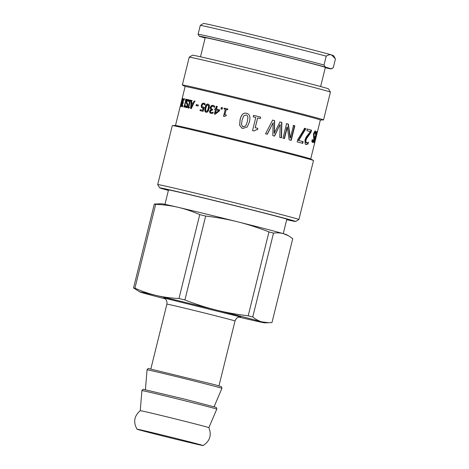 <?xml version="1.0" encoding="UTF-8"?>
<svg xmlns="http://www.w3.org/2000/svg" width="469" height="469" viewBox="0 0 469 469"><rect width="100%" height="100%" fill="white"/><g stroke="black" fill="none" stroke-linecap="round" stroke-linejoin="round"><path stroke-width="0.7" d="M182.629 99.287L181.046 105.677L182.629 99.287L183.144 99.416M180.835 106.545L181.538 102.447L182.846 98.426L182.224 102.547L180.835 106.545M183.819 99.545L184.469 98.748M183.15 103.133L183.062 102.588M182.429 106.873L182.224 105.865M182.013 105.566L182.165 105.847L182.787 105.255L182.529 106.363L181.919 106.75L181.679 106.24L183.373 99.27L183.971 98.625L184.358 99.205L184.083 100.313A69.647 0.827 -166.1 0 0 184.065 100.307L183.748 99.528L183.385 99.915L183.004 102.594A69.647 0.827 13.9 0 1 183.103 102.611L182.887 103.479A69.647 0.827 -166.1 0 0 182.81 103.461L182.013 105.566L182.629 105.965M182.81 102.265L183.103 102.617M182.91 102.553L182.552 102.459M182.986 103.092L182.64 103.004M182.969 103.168L182.623 103.08M182.189 106.363L181.679 106.24L181.919 106.75M185.982 100.067L186.181 99.27L187.195 99.487M184.247 107.073L184.446 106.275L184.768 106.328M186.181 99.27L185.689 99.147A69.647 0.827 13.9 0 1 186.715 99.364L186.515 100.161A69.647 0.827 -166.1 0 0 186.164 100.085L184.628 106.293A69.647 0.827 13.9 0 1 184.979 106.369L184.78 107.167A69.647 0.827 -166.1 0 0 183.754 106.95L183.954 106.152A69.647 0.827 13.9 0 1 184.276 106.217L185.812 100.008A69.647 0.827 -166.1 0 0 185.489 99.944L185.689 99.147M186.164 100.096L185.812 100.008M184.768 106.34L184.276 106.217M184.446 106.275L183.954 106.152M184.974 106.381L184.628 106.293M187.33 100.618L188.567 99.639M185.595 105.648L185.566 105.642A69.647 0.827 13.9 0 1 185.595 105.648L186.715 106.803L187.682 105.724L186.791 102.412M186.515 107.706L185.742 107.002L185.882 106.434M188.872 100.999L187.899 100.425L186.885 101.574L186.967 102.852L187.834 104.141L187.711 105.601C187.307 106.961 186.756 107.624 186.041 107.583L186.011 107.577M186.715 106.803L186.24 106.68L187.213 105.601L187.084 104.294L186.539 103.743L186.439 101.65L187.113 100.049L188.133 99.528M185.742 107.002L185.261 106.885L185.566 105.642M186.041 107.583L185.261 106.885M188.175 99.539L189.03 100.366L188.708 101.667A69.647 0.827 -166.1 0 0 188.673 101.662L187.899 100.425M189.816 100.899L190.009 100.102L191.434 100.425M188.081 107.905L188.28 107.108L188.731 107.208L190.267 100.999L189.81 100.888A69.647 0.827 -166.1 0 0 189.353 100.782L189.546 99.985A69.647 0.827 13.9 0 1 190.983 100.307L190.783 101.105A69.647 0.827 -166.1 0 0 190.303 100.993L188.767 107.202A69.647 0.827 13.9 0 1 189.247 107.313L189.054 108.11A69.647 0.827 -166.1 0 0 187.618 107.788L187.817 106.991A69.647 0.827 13.9 0 1 188.274 107.09L189.81 100.888M188.767 107.202L189.699 107.424M190.009 100.102L189.546 99.985M188.731 107.208L188.274 107.09M188.28 107.108L187.817 106.991M207.855 104.98L206.753 105.584L205.95 107.911L205.58 110.35L206.272 111.37L207.398 110.766L208.207 108.439L208.576 106.041L207.914 104.992M206.542 111.44L207.714 110.848L208.517 108.521L208.887 106.123L208.177 105.062M206.571 111.446L206.272 111.37M206.383 112.32C205.076 112.015 204.771 110.508 205.469 107.806C206.131 105.05 207.105 103.842 208.388 104.194M206.061 112.238C204.742 111.927 204.437 110.42 205.135 107.718C205.797 104.962 206.77 103.755 208.072 104.112C209.414 104.417 209.749 105.924 209.057 108.644C208.383 111.411 207.38 112.607 206.061 112.238L206.014 112.22M211.443 112.572L213.295 112.296M212.31 109.324L212.826 109.453M214.691 107.383L213.002 106.246M211.243 113.486L210.001 112.718L209.79 111.141L211.419 109.605L210.388 108.814L210.3 107.266L211.296 105.642L213.073 105.308L214.761 106.217L214.485 107.325A69.647 0.827 -166.1 0 0 214.421 107.307L213.184 106.299M210.681 108.89L210.599 107.348L211.595 105.724L213.36 105.378M212.903 106.223L211.806 106.422L211.15 107.553L211.261 108.773L212.176 109.289A69.647 0.827 13.9 0 1 212.545 109.377L212.334 110.244A69.647 0.827 -166.1 0 0 212.041 110.174L210.393 111.165L210.522 112.091L211.255 112.525L213.026 112.226A69.647 0.827 13.9 0 1 213.078 112.238L212.803 113.346L210.868 113.387M211.419 109.605L210.388 108.814M210.001 112.718L209.491 111.065L211.109 109.605M210.962 113.41L209.702 112.642M246.161 114.923L243.64 115.925L242.027 120.234L241.453 124.813L243.212 126.853L245.762 125.85L247.368 121.541L247.954 117.027L246.905 115.21L246.161 114.923M242.702 126.677L243.235 126.865L245.768 125.862L247.368 121.547L247.966 117.039L246.911 115.216M242.672 126.665L243.212 126.853M241.922 128.166L239.7 125.264L240.116 119.771C241.353 114.624 243.511 112.472 246.588 113.316C249.731 114.061 250.645 116.969 249.338 122.034L247.257 126.988L242.813 128.465L241.898 128.16L239.647 125.252L240.052 119.753C241.289 114.6 243.458 112.454 246.565 113.305C249.731 114.055 250.657 116.963 249.35 122.034L247.257 126.982M256.795 129.55L253.981 130.974M253.547 115.368L260.635 117.121L260.266 118.61A69.647 0.827 -166.1 0 0 257.651 117.959L255.171 127.709L257.768 128.354L257.44 129.684M260.553 117.109L260.184 118.593M257.768 128.354L257.522 129.702L256.83 129.555L254.04 130.986A69.647 0.827 -166.1 0 0 252.539 130.617L255.787 117.49A69.647 0.827 -166.1 0 0 253.207 116.851L253.577 115.368A69.647 0.827 13.9 0 1 260.635 117.121M255.171 127.709L255.236 127.715A69.647 0.827 13.9 0 1 257.85 128.365M257.651 117.959L255.236 127.715M274.383 136.051L279.952 124.637L274.6 136.098A69.647 0.827 -166.1 0 0 272.8 135.641L273.105 122.743L267.172 134.234M279.735 121.934L281.629 122.415L281.218 137.786M272.43 120.087L274.441 120.592L274.16 133.36L279.97 121.987A69.647 0.827 13.9 0 1 281.875 122.468L281.494 137.851A69.647 0.827 -166.1 0 0 279.776 137.411L280.192 124.69M273.105 122.743L267.336 134.263A69.647 0.827 -166.1 0 0 265.524 133.812L272.6 120.123A69.647 0.827 13.9 0 1 274.635 120.633L274.377 133.407M293.137 125.358L294.831 125.792L291.231 140.348A69.647 0.827 -166.1 0 0 289.144 139.815L287.315 127.081L287.016 127.011L284.167 138.543M294.485 125.71L290.886 140.272M286.278 123.599L288.066 124.056L290.03 137.915L290.364 137.992L293.471 125.44A69.647 0.827 13.9 0 1 294.831 125.792M287.315 127.081L284.46 138.607A69.647 0.827 -166.1 0 0 282.959 138.226L286.565 123.664A69.647 0.827 13.9 0 1 288.365 124.127L290.364 137.992M288.066 124.056L288.365 124.127M304.252 128.26L305.43 128.576L298.302 140.383L302.722 141.55L302.3 143.262M297.164 141.896L297.704 139.709L304.674 128.365A69.647 0.827 13.9 0 1 305.864 128.676L298.7 140.477A69.647 0.827 13.9 0 1 303.156 141.656L302.734 143.367A69.647 0.827 -166.1 0 0 297.164 141.896M302.722 141.55L303.156 141.656M298.302 140.383L298.7 140.477M305.43 128.576L305.864 128.676M307.822 142.582L307.459 144.053L305.63 144.487M306.89 128.963L311.047 130.095L310.537 132.158L308.162 135.248C306.667 137.159 305.794 138.771 305.53 140.079L305.425 142.001L306.163 142.828M307.459 144.053L306.087 144.599L305.161 143.913L304.956 140.02L306.064 137.212L310.337 131.683A69.647 0.827 -166.1 0 0 308.326 131.138A69.647 0.827 -166.1 0 0 306.914 130.757L307.33 129.069A69.647 0.827 13.9 0 1 308.743 129.45A69.647 0.827 13.9 0 1 311.522 130.206L311.011 132.27L306.404 138.894L305.806 141.31L306.597 142.934L306.134 142.822M306.11 142.816L307.605 142.717L308.45 142.089L307.934 144.165M310.537 132.158L311.011 132.27M311.047 130.095L311.522 130.206M312.049 140.378L312.43 140.8M313.274 140.759L312.284 142.324M314.963 130.927L315.508 132.082L316.018 132.205L315.508 134.275A69.647 0.827 -166.1 0 0 315.49 134.269L315.068 132.592L314.054 132.709L314.564 132.469L313.568 133.911L313.943 138.232M315.508 132.082L315.315 132.868M313.96 136.168L314.47 136.291L314.23 139.393C313.714 141.497 313.14 142.517 312.518 142.459L311.797 141.404L312.284 139.434L312.905 140.917L313.784 139.533L313.468 134.122L314.388 131.795L315.467 131.05L316.018 132.205M312.905 140.917L312.418 140.8L312.905 140.917M313.609 135.582L314.47 136.291M315.068 132.592L314.072 134.034L314.113 135.705M316.686 132.504L317.144 132.621L314.64 142.893A69.647 0.827 -166.1 0 0 314.558 142.852L316.681 134.169L316.751 133.296L316.129 133.266M316.557 132.803L316.464 133.231M315.836 134.439L314.089 142.676A69.647 0.827 -166.1 0 0 313.82 142.582L316.528 131.66L316.493 132.95L317.226 131.572L317.144 132.621M316.751 133.302L316.112 134.509M317.026 133.401L316.944 133.741A69.647 0.827 -166.1 0 0 316.944 133.735L317.425 131.807M317.032 133.407L316.944 133.741L316.516 133.278M310.713 158.968L314.676 142.934A69.647 0.827 -166.1 0 0 314.67 142.916L315.051 141.398A69.647 0.827 13.9 0 1 315.057 141.409A69.647 0.827 13.9 0 1 315.045 141.421M224.194 109.007L224.387 108.21L227.922 109.072M223.731 116.347L225.278 109.265A69.647 0.827 -166.1 0 0 223.994 108.955L224.194 108.157A69.647 0.827 13.9 0 1 227.752 109.019L227.553 109.816A69.647 0.827 -166.1 0 0 226.222 109.494L224.927 114.723A69.647 0.827 13.9 0 1 226.263 115.046L226.087 115.761L224.299 116.476A69.647 0.827 -166.1 0 0 223.543 116.294L225.278 109.265M224.927 114.723L226.433 115.093M221.192 109.019L221.561 107.53L222.693 107.8M221.561 107.53L221.339 107.465A69.647 0.827 13.9 0 1 222.482 107.741L222.113 109.236A69.647 0.827 -166.1 0 0 220.969 108.96L221.339 107.465M218.636 110.543A69.647 0.827 -166.1 0 0 216.315 109.986L215.558 113.035L218.871 110.608L215.558 113.035M214.896 109.652L215.101 108.814L215.898 109.001L216.567 106.322L217.434 106.533M214.632 114.125L215.435 109.775A69.647 0.827 -166.1 0 0 214.632 109.582L214.837 108.744A69.647 0.827 13.9 0 1 215.646 108.937L216.309 106.252A69.647 0.827 13.9 0 1 217.182 106.463L216.52 109.148A69.647 0.827 13.9 0 1 219.58 109.881L219.31 110.983L215.212 114.254A69.647 0.827 -166.1 0 0 214.374 114.055L215.435 109.775M216.52 109.148L219.809 109.945M202.919 108.21L201.746 107.419L201.647 105.402L202.596 103.637L204.156 103.192M200.357 110.731L200.585 109.81L202.936 110.367L203.452 108.286L202.479 108.093M203.171 107.337L204.443 107.436M205.223 105.085L203.652 104.024M204.701 104.523L203.921 104.095M202.567 108.116L201.377 107.319L201.277 105.302L202.227 103.543L203.868 103.116M202.936 110.367L202.585 110.274L203.1 108.192M200.585 109.81L200.216 109.717A69.647 0.827 13.9 0 1 202.585 110.274M203.564 104.001L202.631 104.282L202.028 105.49L202.069 106.686L204.103 107.348L203.106 111.37A69.647 0.827 -166.1 0 0 199.987 110.631L200.216 109.717M203.927 103.133L205.211 103.901L204.935 105.009A69.647 0.827 -166.1 0 0 204.877 104.997L204.355 104.429M196.447 105.677L196.681 104.728L198.563 105.167M196.681 104.728L196.277 104.622A69.647 0.827 13.9 0 1 198.17 105.068L197.936 106.012A69.647 0.827 -166.1 0 0 196.042 105.572L196.277 104.622M192.812 103.96A69.647 0.827 -166.1 0 0 191.51 103.667L191.246 107.483L192.812 103.96L193.246 104.071L191.68 107.594L191.246 107.483M191.065 108.579L191.651 100.472L191.2 100.354A69.647 0.827 13.9 0 1 191.751 100.483L191.581 102.746L192.02 102.858L193.621 103.221L194.559 101.134L195.157 101.269M191.651 100.472L192.196 100.595M194.559 101.134L194.131 101.023A69.647 0.827 13.9 0 1 194.729 101.163L191.317 108.62A69.647 0.827 -166.1 0 0 190.625 108.462L191.2 100.354M193.621 103.221L193.187 103.11L194.131 101.023M191.581 102.746A69.647 0.827 13.9 0 1 193.187 103.11M180.53 105.349L181.333 102.324A69.647 0.827 13.9 0 1 181.362 102.324L181.145 103.192A69.647 0.827 -166.1 0 0 181.122 103.192L180.647 105.619M182.611 99.393L182.23 99.299M182.312 98.361L182.341 98.853M180.518 106.1L180.289 106.492M317.419 131.865L320.356 119.982A69.647 0.827 -166.1 0 0 311.721 117.426A69.647 0.827 -166.1 0 0 235.755 98.22A69.647 0.827 -166.1 0 0 185.144 86.519L175.494 125.504M298.9 219.527L313.497 160.527A72.73 0.862 -166.1 0 0 313.439 160.468L310.648 158.932A69.647 0.827 -166.1 0 0 302.065 156.429A69.647 0.827 -166.1 0 0 227.559 137.575A69.647 0.827 -166.1 0 0 175.564 125.499L172.381 125.563A72.73 0.862 -166.1 0 0 172.299 125.581L157.701 184.581A72.73 0.862 -166.1 0 0 157.701 184.593A72.73 0.862 -166.1 0 1 210.552 196.804A72.73 0.862 -166.1 0 1 289.877 216.854A72.73 0.862 -166.1 0 1 298.9 219.527A72.73 0.862 -166.1 0 0 298.9 219.527L295.646 221.491A70.051 0.832 13.9 0 1 286.711 219.691M330.422 92.106L328.47 88.864A70.051 0.832 -166.1 0 0 319.782 86.302A70.051 0.832 -166.1 0 0 243.769 67.085A70.051 0.832 -166.1 0 0 192.478 55.213L189.236 57.165A72.73 0.862 13.9 0 1 242.491 69.494A72.73 0.862 13.9 0 1 321.406 89.45A72.73 0.862 13.9 0 1 330.422 92.106A72.73 0.862 13.9 0 1 330.428 92.117L323.546 119.917A72.73 0.862 -166.1 0 0 314.523 117.25A72.73 0.862 -166.1 0 0 235.204 97.194A72.73 0.862 -166.1 0 0 182.347 84.977A72.73 0.862 -166.1 0 0 182.412 85.03L185.138 86.536M182.347 84.977L189.23 57.177A72.73 0.862 13.9 0 1 189.236 57.165M320.356 120L323.469 119.941A72.73 0.862 -166.1 0 0 323.546 119.917M168.4 190.414A70.051 0.832 13.9 0 1 159.659 187.84A70.051 0.832 13.9 0 1 210.171 199.501A70.051 0.832 13.9 0 1 286.964 218.912A70.051 0.832 13.9 0 1 295.646 221.491M313.439 160.468A72.73 0.862 -166.1 0 0 304.475 157.854A72.73 0.862 -166.1 0 0 226.674 138.173A72.73 0.862 -166.1 0 0 172.381 125.563M286.77 219.457A62.547 0.745 -166.1 0 0 288.371 219.68A62.547 0.745 -166.1 0 0 280.614 217.387A62.547 0.745 -166.1 0 0 212.393 200.14A62.547 0.745 -166.1 0 0 166.935 189.628A62.547 0.745 -166.1 0 0 168.459 190.179M271.985 322.52L268.819 322.742L261.843 321.875C258.829 321.025 255.798 319.389 252.756 316.98L273.515 233.087C277.273 232.636 280.65 232.853 283.657 233.732L288.423 235.725L292.744 238.627L271.985 322.52M248.195 315.801C236.652 314.429 225.929 312.501 216.027 310.003C206.114 307.541 195.743 304.188 184.903 299.961L205.668 216.062C217.211 217.434 227.934 219.369 237.842 221.86C247.749 224.329 258.12 227.676 268.96 231.909L248.195 315.801A72.46 0.862 13.9 0 1 252.756 316.98M178.976 298.519C170.833 298.126 163.312 297.117 156.417 295.488C149.517 293.887 142.353 291.466 134.914 288.212L155.679 204.32C163.822 204.713 171.337 205.721 178.232 207.345C185.132 208.945 192.302 211.372 199.741 214.62L178.976 298.519A72.46 0.862 13.9 0 1 184.903 299.961M155.679 204.32A72.46 0.862 13.9 0 0 154.307 204.056L161.711 203.751A64.288 0.762 13.9 0 1 178.232 207.345A64.288 0.762 13.9 0 1 237.842 221.86A64.288 0.762 13.9 0 1 283.657 233.732A64.288 0.762 13.9 0 1 286.407 234.611L288.423 235.725M199.741 214.62A72.46 0.862 13.9 0 1 205.668 216.062M268.96 231.909A72.46 0.862 13.9 0 1 273.515 233.087M154.307 204.056L133.542 287.948A72.46 0.862 13.9 0 1 134.914 288.212M165.235 298.841A64.288 0.762 13.9 0 1 142.635 292.844A64.288 0.762 13.9 0 1 139.885 291.964A64.288 0.762 13.9 0 1 156.417 295.488A64.288 0.762 13.9 0 1 216.027 310.003A64.288 0.762 13.9 0 1 261.843 321.875A64.288 0.762 13.9 0 1 264.575 322.824A64.288 0.762 13.9 0 1 248.054 319.231A64.288 0.762 13.9 0 1 238.944 317.079M133.542 287.948L139.885 291.964M141.914 390.613L140.243 410.674A35.363 0.422 13.9 0 1 140.249 410.668A35.363 0.422 13.9 0 1 174.667 418.758A35.363 0.422 13.9 0 1 208.893 427.658L216.772 409.138A38.558 0.457 13.9 0 0 179.451 399.43A38.558 0.457 13.9 0 0 141.914 390.613C141.667 390.249 143.461 388.801 143.631 389.399L184.569 399.113L216.039 407.35C216.643 407.696 216.883 408.288 216.772 409.138M138.507 429.686A34.038 0.405 13.9 0 1 137.024 429.199A34.038 0.405 13.9 0 1 170.159 436.979A34.038 0.405 13.9 0 1 203.1 445.55A34.038 0.405 13.9 0 1 174.749 438.937A34.038 0.405 13.9 0 1 138.507 429.686M333.271 67.729L331.167 68.785L325.351 67.061L324.02 64.992L326.207 56.151C328.212 54.879 329.965 54.468 331.477 54.92L335.458 58.895L333.271 67.729L331.337 68.902A68.04 0.809 13.9 0 1 325.287 67.735M205.152 38.007L199.431 36.312A68.04 0.809 13.9 0 1 199.255 36.213A68.04 0.809 13.9 0 1 250.938 48.184A68.04 0.809 13.9 0 1 325.351 67.061M320.632 86.536L325.363 67.413A61.879 0.733 -166.1 0 0 265.472 51.836A61.879 0.733 -166.1 0 0 205.229 37.684L200.498 56.802M324.02 64.992A69.647 0.827 -166.1 0 0 248.851 45.997A69.647 0.827 -166.1 0 0 198.1 34.243L199.255 36.213M334.995 58.074L333.523 55.623A66.967 0.797 -166.1 0 0 331.477 54.92A66.967 0.797 -166.1 0 0 260.834 36.834A66.967 0.797 -166.1 0 0 203.511 23.45L200.286 25.402A69.647 0.827 13.9 0 1 251.038 37.157A69.647 0.827 13.9 0 1 326.207 56.151M200.286 25.402L198.1 34.243M183.883 99.393L183.373 99.27M187.594 100.173L187.113 100.049M186.844 101.75L186.439 101.65M187.02 103.866L186.539 103.743M187.559 104.417L187.084 104.294M187.676 105.718L187.213 105.601M207.714 110.848L207.398 110.766M208.517 108.521L208.207 108.439M208.887 106.123L208.576 106.041M205.469 107.806L205.135 107.718M211.595 105.724L211.296 105.642M210.599 107.348L210.3 107.266M209.79 111.141L209.491 111.065M305.425 142.001L305.882 142.107M305.53 140.079L305.981 140.184M308.162 135.248L308.631 135.359M313.843 139.299L314.23 139.393M313.568 133.911L314.072 134.034M201.647 105.402L201.277 105.302M201.746 107.419L201.377 107.319M202.596 103.637L202.227 103.543M150.836 368.992L166.888 304.129A35.093 0.416 13.9 0 1 201.049 312.155A35.093 0.416 13.9 0 1 235.016 320.989C236.376 317.361 238.885 317.108 238.586 317.179L240.691 316.962M240.538 316.944L163.892 297.979M145.402 389.733L147.061 369.812A38.558 0.457 13.9 0 1 184.598 378.63A38.558 0.457 13.9 0 1 221.919 388.338L214.093 406.729M181.562 105.806L181.046 105.677M182.664 105.971L182.154 105.847M183.496 102.717L182.992 102.588M188.391 100.548L187.917 100.425M316.229 133.173L316.751 133.296M181.034 105.713L180.518 105.584M181.849 102.453L181.333 102.324M317.026 133.436L315.057 141.409M159.659 187.84L157.701 184.593M264.575 322.824L268.819 322.742M166.888 304.129C167.374 300.283 165.27 298.888 165.504 299.093L163.745 297.921M218.964 385.852L235.016 320.989M147.061 369.812C146.815 369.449 148.609 368.001 148.779 368.593L214.96 384.762L221.468 386.714L221.919 388.338M283.264 233.621L286.852 219.134M164.953 204.337L168.535 189.851M140.249 410.668C134.146 415.974 133.073 422.147 137.024 429.199M208.893 427.658C211.812 435.191 209.883 441.159 203.1 445.55"/></g></svg>

